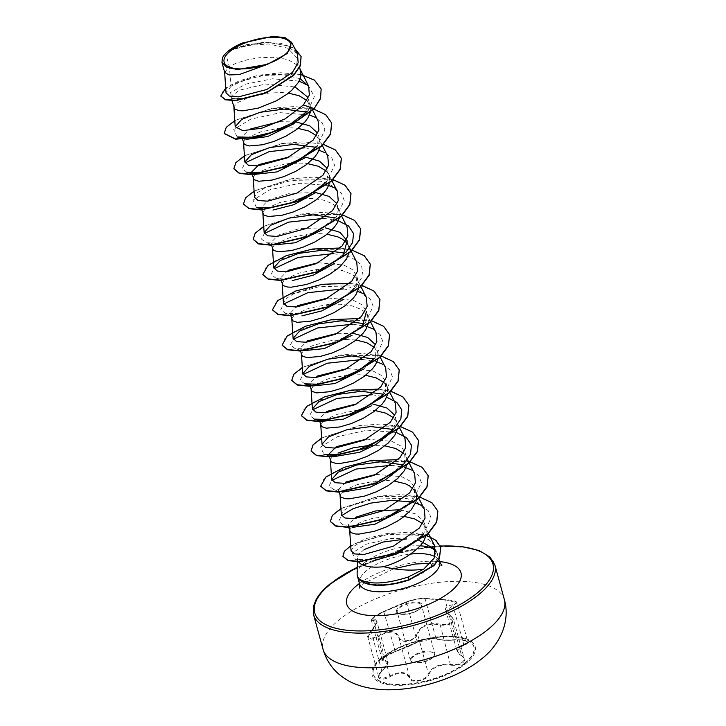 <?xml version="1.0" encoding="UTF-8"?>
<svg xmlns="http://www.w3.org/2000/svg" width="726" height="726" viewBox="0 0 726 726"><rect width="100%" height="100%" fill="white"/><g stroke="black" fill="none" stroke-linecap="round" stroke-linejoin="round"><path stroke-width="0.54" stroke-dasharray="3.63 2.72" d="M464.822 663.119A52.145 20.373 -15.3 0 0 473.842 646.694A52.145 20.373 -15.3 0 0 436.299 637.21A52.145 20.373 -15.3 0 0 382.266 657.774A52.145 20.373 -15.3 0 0 373.255 674.209A52.145 20.373 -15.3 0 0 410.798 683.692A52.145 20.373 -15.3 0 0 464.822 663.119M464.912 663.437A52.145 20.373 -15.3 0 0 473.924 647.002A52.145 20.373 -15.3 0 0 436.38 637.519A52.145 20.373 -15.3 0 0 382.348 658.092A52.145 20.373 -15.3 0 0 373.336 674.518A52.145 20.373 -15.3 0 0 410.88 684.01A52.145 20.373 -15.3 0 0 464.912 663.437M416.933 642.492C411.987 645.223 404.799 648.245 395.398 651.54L383.782 657.384C381.105 659.78 381.177 660.923 384.009 660.823C389.408 660.787 388.682 664.217 381.822 671.114C373.89 677.585 380.76 682.186 390.062 676.65C399.826 671.686 406.279 672.104 409.41 677.903C410.698 684.128 427.024 681.015 429.012 674.173L428.422 673.81L427.315 675.725C423.34 681.287 410.852 682.504 409.754 677.358C406.515 671.45 399.844 671.015 389.726 676.06L382.566 678.483L378.663 676.732L381.885 670.797L384.998 667.63L387.838 661.577L382.112 659.58L386.041 655.478L417.278 641.938C420.3 639.597 435.845 636.629 435.945 638.381C437.987 639.915 444.657 640.341 455.955 639.67L463.86 639.996L467.843 642.056L456.972 651.104L445.927 610.729L457.108 602.816L445.219 599.721C456.708 600.574 459.186 602.244 452.679 604.74C443.876 606.582 443.096 610.267 450.329 615.775C453.469 617.88 453.85 620.077 451.472 622.363C448.459 624.478 444.648 625.086 440.038 624.178C428.476 622.2 420.799 625.431 416.996 633.862C415.444 640.731 400.534 643.563 399.255 637.237C395.597 630.204 388.691 629.76 378.527 635.894C368.499 640.341 366.022 638.671 371.077 630.894C378.101 622.654 378.89 618.979 373.418 619.868C370.977 620.313 370.968 619.469 373.4 617.309L383.718 611.464L406.787 601.772C409.773 600.193 424.683 597.353 424.538 598.387C426.443 599.014 433.34 599.458 445.238 599.73L445.238 599.73C452.28 599.876 456.246 600.901 457.099 602.807L467.843 642.056L465.738 640.686C463.497 639.778 456.609 639.769 455.901 640.014C444.92 640.586 438.477 640.169 436.544 638.744C436.417 636.793 420.082 639.915 416.933 642.492A0.535 0.481 56.8 0 0 417.078 642.428C417.622 641.675 424.32 639.561 425.5 639.379L434.91 638.236L417.078 642.428A0.535 0.481 56.8 0 0 417.278 641.938L406.442 602.326L384.154 611.691L375.342 616.22L371.349 620.24L376.785 621.175L374.044 627.591L371.05 631.184L367.928 637.473L371.83 639.198L378.89 636.448C388.7 630.395 395.371 630.83 398.91 637.746C400.053 643.309 412.667 642.229 416.515 636.257L417.586 634.197C421.216 625.93 428.639 622.817 439.856 624.841C444.693 625.73 448.704 625.059 451.862 622.826L453.405 619.078L445.936 610.757C446.009 611.991 447.561 613.67 450.574 615.775L450.329 615.775M429.012 674.173C432.769 667.067 439.947 664.054 450.528 665.125C455.592 665.742 459.758 664.88 463.034 662.52C465.684 660.034 465.302 657.81 461.899 655.841C455.293 651.512 456.019 648.073 464.086 645.541C471.138 641.965 468.406 640.114 455.874 639.996L445.12 600.066L425.109 598.768A0.535 0.526 143.5 0 0 425.028 598.596L425.028 598.596A0.535 0.526 143.5 0 0 424.538 598.387M461.899 655.841L461.654 655.85C458.877 654.235 457.326 652.656 456.99 651.122L464.168 658.418L462.589 662.048C459.467 664.281 455.501 665.089 450.692 664.453C439.756 663.428 432.333 666.541 428.422 673.81L417.586 634.197L416.996 633.862M421.534 505.423L428.431 510.922L431.062 517.983L423.14 534.499L406.996 546.469L387.058 555.317L368.336 559.701L355.368 559.365L360.74 560.88L357.138 558.176L358.517 554.383L364.062 549.618M366.04 561.516A41.518 16.217 -15.3 0 0 364.525 562.704A41.518 16.217 -15.3 0 0 357.119 573.939M358.335 561.497A37.062 14.484 164.7 0 1 357.6 559.873A37.062 14.484 164.7 0 1 357.401 558.221A37.062 14.484 164.7 0 1 358.435 554.528M360.223 579.911C370.559 586.399 386.713 586.254 408.674 579.475C417.759 576.272 424.955 572.124 430.273 567.042L430.899 566.425A41.518 16.217 -15.3 0 0 437.433 553.884A41.518 16.217 -15.3 0 0 436.68 552.168A41.518 16.217 -15.3 0 0 435.682 550.88M224.706 72.464L229.289 66.547L225.713 53.47A37.062 14.484 164.7 0 1 228.082 51.337A37.062 14.484 164.7 0 1 228.209 51.228L246.268 45.611L268.584 43.959L287.678 48.152L297.152 57.98L296.762 65.73L291.943 74.016C282.069 86.249 259.037 96.585 244.408 98.518L233.191 98.763L231.004 97.102L238.754 90.323L265.525 84.034L295.01 86.957M300.156 78.707L283.939 74.832L263.965 75.45L244.916 79.787L231.131 86.212L229.289 66.547L236.177 63.18L246.976 59.831L259.59 57.708L272.568 57.3L284.392 58.888L289.438 60.458L297.079 65.05L299.466 67.99L300.664 70.812M233.99 108.011L234.244 106.177L238.074 102.375L250.915 96.667L269.246 92.982L282.214 92.574L288.431 93.119M306.871 100.451L310.32 106.087L308.332 98.845L308.051 106.849L303.268 115.425L294.166 123.629M244.29 138.965L241.885 136.887L249.399 129.264M243.637 143.285L243.891 141.452L247.72 137.65L260.561 131.941L278.893 128.257L291.861 127.849L298.077 128.393M316.454 135.662L319.966 141.361L318.215 134.963L317.816 142.559L311.572 152.197L316.99 146.489L324.912 129.963L322.271 122.903L315.356 117.394M254.499 174.394L251.541 172.162M253.283 178.56L253.537 176.717L257.376 172.924L270.217 167.216L288.54 163.531L301.517 163.123L307.733 163.668M326.11 170.946L328.415 173.813L329.613 176.636L327.871 170.238L327.462 177.834L321.219 187.471L326.636 181.763L334.568 165.256L331.936 158.195L325.039 152.687M263.583 209.515L261.188 207.436L268.702 199.813L290.037 193.279L315.61 192.535M262.939 213.834L263.193 211.992L267.023 208.199L279.864 202.49L298.195 198.806L311.164 198.398L322.988 199.977L332.308 203.616L335.684 206.139L338.452 209.796L339.387 212.391L339.233 218.263M273.82 244.934L270.834 242.711L278.348 235.079L299.684 228.545L325.275 227.81M272.586 249.109L272.84 247.267L276.67 243.473L289.511 237.756L307.842 234.081L320.81 233.663L327.027 234.208M341.864 256.523L345.939 252.303L329.831 264.545L309.358 273.766L289.665 278.412L275.726 278.022L271.143 274.364L274.011 268.729M275.726 278.022L283.449 280.218L280.49 277.985L288.004 270.353M282.233 284.383L282.496 282.541L286.325 278.748L299.166 273.03L317.489 269.355L330.466 268.938L342.291 270.526L351.611 274.156L354.978 276.688L357.755 280.345L358.689 282.94L358.535 288.812M318.26 262.73L343.761 265.044L352.446 269.591L356.811 276.052L356.412 283.648L350.177 293.286L355.595 287.578L339.487 299.82L319.013 309.04L299.321 313.686L285.382 313.296L280.79 309.63L283.666 304.003M285.382 313.296L293.095 315.492L290.137 313.251L297.651 305.628M291.888 319.658L292.142 317.816L295.972 314.022L308.813 308.305L327.145 304.63L340.113 304.212L351.938 305.8L361.258 309.43L364.634 311.962L367.401 315.619L368.336 318.206L368.291 323.615M361.167 327.072L365.242 322.852L349.142 335.094L328.66 344.315L308.977 348.952L295.028 348.571L290.436 344.904L293.322 339.26M302.769 350.758L299.784 348.525L307.298 340.902M301.535 354.923L301.789 353.09L303.178 351.257L309.049 347.3L313.378 345.367L330.348 340.775L343.861 339.441M374.362 347.309L377.865 352.999L376.113 346.601L375.714 354.197L370.814 362.338L363.59 369.135M312.407 386.041L309.439 383.8L316.953 376.177M311.182 390.198L311.445 388.365L315.275 384.571L328.116 378.854L346.438 375.17L359.415 374.761L365.632 375.306M347.237 368.545L372.719 370.868L381.395 375.415L385.76 381.876L385.361 389.472L379.117 399.118L384.535 393.41L392.467 376.894L389.835 369.833L382.938 364.325M322.054 421.316L319.086 419.074L326.6 411.451M320.838 425.472L321.092 423.639L324.921 419.846L337.762 414.129L356.094 410.444L369.062 410.036L375.278 410.58M393.664 417.858L397.167 423.548L395.416 417.151L395.008 424.746L388.773 434.384M396.26 432.46L367.274 430.155L337.508 436.644L320.565 446.98L323.977 454.385L331.7 456.59L328.733 454.349L329.15 455.855M330.484 460.747L330.738 458.914L332.127 457.071L337.998 453.124M366.494 439.103L392.022 441.417L400.698 445.964L405.063 452.425L404.663 460.021L398.42 469.658M403.847 463.95L387.729 476.192L367.256 485.413L347.563 490.05L333.624 489.66L341.347 491.865L338.389 489.623L345.903 482M340.131 496.021L340.394 494.188L344.224 490.386L357.065 484.678L375.387 480.993L388.365 480.585L394.581 481.129M376.177 474.368L401.66 476.692L410.344 481.229L414.709 487.7L414.283 495.286L409.419 503.436L402.186 510.224M411.842 470.13L418.757 475.63L421.416 482.69L413.493 499.216L397.385 511.458L376.912 520.687L357.219 525.325L343.28 524.934L350.994 527.13L348.035 524.898L355.549 517.275M349.787 531.296L350.041 529.463L351.738 527.321M351.919 527.158L361.621 521.74L372.429 518.391L391.577 515.823L404.228 516.404M310.32 106.087L310.283 112.439M279.673 121.632L296.326 121.995M319.966 141.361L320.039 147.251M289.338 156.907L305.982 157.27M329.613 176.636L329.586 182.988M339.269 211.91L337.517 205.512L337.109 213.108L332.218 221.249M347.554 244.108L349.034 247.666L348.997 253.075M327.916 298.005L353.399 300.319L362.092 304.856L366.467 311.327L368.218 317.725M337.59 333.27L354.224 333.633M345.676 339.414L355.976 340.031M377.865 352.999L377.829 359.352M384.009 382.584L386.314 385.452L387.512 388.274L387.484 394.626M356.865 403.828L373.527 404.182M397.167 423.548L397.24 429.438M369.416 445.419L384.925 445.855M403.311 453.133L406.814 458.823L406.896 464.713M415.09 491.003L416.742 495.395M400.235 509.743L416.397 514.126L424.365 522.974L423.966 530.57L417.967 539.926M422.596 523.673L424.91 526.55L426.117 529.372L426.207 535.198L408.012 532.24L386.659 533.592L366.222 538.583L350.712 545.789M231.131 86.212L226.013 92.81M297.488 53.915L286.979 45.665L268.375 42.507L247.103 44.54L229.57 50.203L242.194 43.088M223.508 56.047L225.713 53.47M303.268 115.425L308.151 110.343L314.349 96.576L308.359 85.595M299.103 81.121L272.468 78.789L245.787 84.116L230.496 92.583L232.284 98.5L244.408 98.518M301.934 116.913L308.151 110.343L314.013 108.836M321.128 89.017L314.648 80.486L301.735 75.014L265.162 74.37L232.293 84.289L223.227 90.605L220.831 96.131M301.118 56.619L290.509 46.382L269.682 42.553L246.223 44.958L228.209 51.228M301.045 74.569L280.717 72.727L258.674 75.195L239.126 80.867L225.704 88.046M294.692 48.361L280.644 43.279L262.422 42.398L229.788 50.085L228.263 51.192M434.747 545.97L428.34 539.436L417.386 535.207L387.911 534.427L361.294 541.705L353.562 546.506L351.057 550.816M424.293 509.117L417.976 502.71L407.132 498.617L377.892 498.045L351.493 505.477L343.843 510.369L341.347 514.761M366.376 297.478L360.087 291.072L349.215 286.979L319.985 286.407L293.594 293.839L285.944 298.713L283.439 303.123M337.454 191.655L331.11 185.248L320.284 181.146L291.053 180.574L264.663 188.016L256.977 192.907L254.517 197.291M420.191 545.825A41.518 16.217 -15.3 0 0 366.521 561.171M406.578 538.937L391.804 538.374L366.467 544.128L352.183 552.976L355.368 559.365M436.045 551.987L430.899 566.425M237.13 136.924L233.718 129.527L250.651 119.182L280.427 112.693L309.412 114.998M246.786 172.198L242.194 168.541L245.07 162.896M304.711 147.795L319.059 150.273M256.432 207.473L253.011 200.067L269.954 189.731L299.72 183.242L328.706 185.547M334.686 187.961L341.583 193.461L344.215 200.521L336.292 217.038L320.175 229.28L299.702 238.5L280.009 243.137L266.079 242.747L261.487 239.081L264.373 233.454M324.023 218.344L338.361 220.822M333.661 253.619L350.939 257.122L361.421 264.772L363.036 275.49L355.595 287.578M343.298 288.894L357.655 291.371M363.59 293.758L370.514 299.257L373.164 306.318L365.242 322.852M352.963 324.168L367.311 326.646M373.282 329.05L380.179 334.559L382.82 341.619L374.888 358.136L369.48 363.835M304.684 383.845L300.092 380.179L302.978 374.534M362.619 359.443L376.957 361.92M314.331 419.12L309.739 415.454L312.625 409.818M372.266 394.708L386.604 397.186M333.624 489.66L329.041 486.003L331.909 480.367M391.559 465.257L405.907 467.735M343.28 524.934L338.688 521.268L341.574 515.632M410.744 501.784L415.553 503.009M224.252 133.575L226.839 127.041L236.867 119.736L272.658 108.437L311.572 108.791L325.048 114.409L331.709 123.139M233.899 168.859L236.485 162.315L246.504 155.01L282.296 143.712L321.21 144.066L334.695 149.683L341.365 158.413M243.555 204.133L246.132 197.59L256.151 190.285L291.943 178.986L330.856 179.34L344.342 184.948L351.012 193.679M253.202 239.408L255.779 232.865L265.807 225.559L301.599 214.261L340.512 214.615L353.998 220.223L360.659 228.953M262.848 274.673L265.435 268.13L275.463 260.825L311.263 249.535L350.168 249.889L363.653 255.507L370.314 264.237M272.504 309.948L275.09 303.404L285.118 296.099L320.919 284.81L359.824 285.164L373.3 290.781L379.961 299.511M282.151 345.222L284.737 338.679L294.765 331.374L330.557 320.084L369.47 320.438L382.947 326.047L389.608 334.786M291.807 380.497L294.384 373.963L304.403 366.648L340.195 355.359L379.108 355.713L392.594 361.321L399.264 370.051M301.453 415.771L304.031 409.237L314.049 401.932L349.841 390.633L388.755 390.978L402.24 396.596L408.91 405.326M311.1 451.046L313.677 444.512L323.705 437.197L359.497 425.908L398.411 426.262L411.896 431.87L418.557 440.6M320.747 486.311L323.333 479.777L333.361 472.472L369.162 461.173L408.066 461.536L421.552 467.145L428.213 475.884M330.403 521.586L332.989 515.052L343.017 507.737L378.818 496.448L417.722 496.811L431.199 502.419L437.86 511.158M342.953 556.425L345.422 550.408L354.796 543.756L387.711 533.746L422.822 534.472L434.838 539.69L440.773 547.604M234.779 120.57L272.459 108.165L294.502 106.541L313.777 109.091M244.435 155.836L282.105 143.439L304.149 141.815L323.424 144.365M254.082 191.11L291.752 178.714L313.795 177.09L333.071 179.64M263.729 226.385L301.217 214.016L323.17 212.355L342.436 214.832M340.158 248.02L352.083 250.107M349.814 283.294L362.02 285.454M359.47 318.569L371.676 320.729M302.334 367.483L340.004 355.078L362.047 353.453L381.322 356.003M378.754 389.118L390.969 391.278M321.627 438.032L359.116 425.654L381.068 424.002L400.335 426.471M398.057 459.667L409.981 461.745M340.93 508.581L378.6 496.176L400.643 494.551L419.918 497.101M464.086 645.541L452.679 604.74M450.674 616.002L453.405 619.078L464.168 658.418C464.359 657.956 463.515 657.103 461.654 655.85L450.674 616.002M450.528 665.125L440.038 624.178M399.255 637.237L398.91 637.746L409.754 677.358L409.41 677.903M378.527 635.894L390.062 676.65M371.077 630.894L381.822 671.114M373.418 619.868L384.009 660.823M383.718 611.464L395.398 651.54M406.787 601.772A0.535 0.49 -112.5 0 0 406.442 602.326C409.546 600.511 425.236 597.525 425.109 598.768L435.945 638.381A0.535 0.526 -26.7 0 0 435.981 638.472L430.291 638.472C424.628 639.343 420.227 640.668 417.078 642.428L395.343 651.567C386.178 654.117 379.734 661.141 382.112 659.58L371.349 620.24L371.839 618.797C371.921 617.998 377.593 614.042 383.755 611.446C387.829 609.677 398.828 604.613 406.732 601.79C409.192 600.438 422.124 597.897 422.55 598.26L445.219 599.721M436.544 638.744A0.535 0.526 -26.7 0 1 435.981 638.472C436.998 640.35 447.715 640.631 455.901 640.014M419.782 608.887A13.304 5.2 -15.3 0 0 416.706 602.117A13.304 5.2 -15.3 0 0 398.719 607.517A13.304 5.2 -15.3 0 0 401.796 614.287A13.304 5.2 -15.3 0 0 419.782 608.887M399.4 607.998A12.596 4.919 164.7 0 1 412.45 603.034A12.596 4.919 164.7 0 1 421.516 605.321A12.596 4.919 164.7 0 1 419.338 609.286A12.596 4.919 164.7 0 1 406.297 614.26A12.596 4.919 164.7 0 1 397.231 611.964A12.596 4.919 164.7 0 1 399.4 607.998M412.604 656.25A12.596 4.919 -15.3 0 0 410.426 660.215A12.596 4.919 -15.3 0 0 419.492 662.502A12.596 4.919 -15.3 0 0 432.542 657.538A12.596 4.919 -15.3 0 0 434.72 653.572A12.596 4.919 -15.3 0 0 425.654 651.276A12.596 4.919 -15.3 0 0 412.604 656.25M432.251 657.983A12.061 4.71 164.7 0 1 415.944 662.874A12.061 4.71 164.7 0 1 413.158 656.749A12.061 4.71 164.7 0 1 429.465 651.848A12.061 4.71 164.7 0 1 432.251 657.983M381.322 658.019A53.434 20.872 -15.3 0 0 393.673 685.19A53.434 20.872 -15.3 0 0 465.938 663.5A53.434 20.872 -15.3 0 0 453.587 636.33A53.434 20.872 -15.3 0 0 381.322 658.019M504.388 599.74A93.999 36.717 -15.3 0 0 436.707 582.642A93.999 36.717 -15.3 0 0 339.305 619.723A93.999 36.717 -15.3 0 0 323.052 649.343M313.568 614.677A93.999 36.717 164.7 0 1 329.822 585.056A93.999 36.717 164.7 0 1 427.224 547.976A93.999 36.717 164.7 0 1 494.905 565.073M359.497 583.659A41.518 16.217 164.7 0 1 366.675 570.582A41.518 16.217 164.7 0 1 410.607 554.092M435.01 556.66A41.518 16.217 164.7 0 1 439.584 561.752M359.452 583.477A59.251 23.15 164.7 0 1 439.539 561.57M408.674 579.475L409.455 579.82M357.237 567.351A92.402 36.1 164.7 0 1 432.796 546.605M434.965 546.424A92.402 36.1 164.7 0 1 440.274 546.106M387.829 661.586L387.829 661.586C388.855 662.774 386.885 665.951 381.921 671.096C378.863 674.481 377.774 676.36 378.663 676.732L367.928 637.464C367.066 636.566 368.082 634.379 370.986 630.912C379.154 621.093 376.032 622.708 376.785 621.175L387.829 661.522M421.516 605.321C420.781 606.519 423.467 604.413 419.428 608.905C410.989 616.129 393.628 613.969 397.231 611.964L410.426 660.215C407.023 662.421 423.503 665.406 432.46 657.919C434.838 655.115 435.591 653.663 434.72 653.572L421.516 605.321M441.853 565.481L430.681 563.267M393.528 568.83L363.844 583.414L359.443 588.024M357.401 558.221L357.337 561.507M231.004 97.102L231.984 100.678M241.885 136.887L242.566 139.365M251.532 172.162L251.949 173.668M261.188 207.436L261.859 209.905M270.834 242.711L271.433 244.889M280.481 277.985L281.162 280.454M290.137 313.251L290.808 315.728M299.784 348.525L300.382 350.712M309.43 383.8L310.029 385.987M319.086 419.074L319.685 421.252M338.38 489.623L339.06 492.101M348.035 524.898L348.707 527.366M297.161 57.98L299.693 67.237M347.164 240.787L348.916 247.185M356.82 276.052L358.562 282.45M385.769 381.876L387.512 388.274M405.063 452.425L406.814 458.823M414.718 487.7L416.461 494.097M424.365 522.974L426.117 529.372M357.138 558.176L357.6 559.873M428.331 533.256L425.3 527.257M417.114 494.878L415.653 491.983M407.467 459.612L405.997 456.708M399.382 427.433L396.351 421.434M389.853 392.412L386.704 386.168M380.206 357.138L377.048 350.894M370.559 321.863L367.401 315.619M360.904 286.589L357.755 280.345M349.56 247.965L348.099 245.07M341.61 216.039L338.452 209.796M331.954 180.774L328.805 174.521M322.308 145.499L319.15 139.247M312.661 110.225L309.503 103.972M300.373 69.723L299.856 68.698M437.433 553.884L438.912 559.292M436.054 551.143L436.68 552.168M336.292 217.038L330.875 222.746M266.079 242.747L273.811 244.952M295.028 348.571L302.76 350.767M413.493 499.216L408.076 504.924M357.237 567.188L394.036 553.584L432.66 546.46M434.892 546.279L440.21 545.943M232.284 98.5L233.191 98.763"/><path stroke-width="1.09" d="M284.674 54.822A34.476 13.467 164.7 0 1 238.055 68.807A34.476 13.467 164.7 0 1 230.088 51.283A34.476 13.467 164.7 0 1 276.706 37.289A34.476 13.467 164.7 0 1 284.674 54.822M357.337 561.507L357.119 573.939A41.518 16.217 -15.3 0 0 357.346 575.791A41.518 16.217 -15.3 0 0 360.187 579.765L360.023 579.475C370.024 584.829 386.005 584.049 407.976 577.125L423.712 569.175C411.27 570.981 397.939 570.155 383.691 566.688A37.062 14.484 164.7 0 1 358.335 561.497M360.187 579.765L360.223 579.911A41.237 16.108 -15.3 0 0 409.455 579.82L407.976 577.125M299.693 67.237L301.027 74.887L300.174 78.68L298.268 82.601L291.58 90.441L287.033 94.189L276.225 100.914L258.411 108.083L243.146 110.806L239.408 110.697L234.725 109.145L231.984 100.678M294.166 123.629L267.567 136.579L246.014 139.392M310.283 112.439L307.915 117.875L305.02 121.823L296.68 129.464L285.872 136.189L273.965 141.425L262.449 144.783L249.063 145.971L244.381 144.42L242.566 139.365M305.691 157.488L277.105 171.881L254.499 174.394M251.541 172.162L259.055 164.539L289.338 156.907M320.039 147.251L317.561 153.15L314.667 157.097L306.327 164.738L295.518 171.463L283.612 176.699L272.105 180.057L258.71 181.246L254.027 179.694L251.949 173.668M315.256 192.817L293.939 204.659L272.967 210.05M329.586 182.988L327.217 188.424L324.322 192.372L315.982 200.013L305.174 206.738L293.259 211.974L281.752 215.332L268.357 216.52L263.683 214.969L261.859 209.905M332.218 221.249L330.875 222.746M323.115 229.452L295.273 242.774L273.82 244.934M339.233 218.263L336.864 223.69L333.969 227.646L325.629 235.288L314.821 242.012L302.914 247.248L291.398 250.597L278.013 251.795L273.33 250.243L271.433 244.889M334.632 263.32L313.278 275.181L292.242 280.608M348.997 253.075L346.511 258.964L339.832 266.814L330.103 274.074L318.56 280.118L306.662 284.447L291.398 287.178L287.659 287.069L282.977 285.518L281.162 280.454M342.418 299.992L321.772 310.91L301.907 315.874M358.535 288.812L356.167 294.239L353.272 298.195L344.932 305.837L334.123 312.561L322.208 317.797L310.701 321.146L297.306 322.344L292.632 320.792L290.808 315.728M352.065 335.267L324.232 348.598L302.769 350.758M368.291 323.615L365.813 329.513L362.918 333.47L354.578 341.102L343.77 347.836L331.864 353.072L320.347 356.421L306.962 357.619L302.279 356.067L300.382 350.712M363.59 369.135L334.967 383.546L312.407 386.041L304.684 383.845L318.623 384.226L338.307 379.589L358.78 370.369L374.888 358.136M377.829 359.352L375.46 364.788L372.565 368.735L364.225 376.377L353.417 383.11L341.51 388.346L330.003 391.695L316.609 392.893L311.926 391.332L310.029 385.987M371.367 405.816L343.516 419.147L322.054 421.316L314.331 419.12L328.27 419.501L347.954 414.864L368.427 405.643L384.535 393.41M387.484 394.626L385.116 400.062L382.221 404.01L373.881 411.651L363.073 418.376L351.157 423.621L339.65 426.97L326.255 428.168L321.582 426.607L319.685 421.252M386.604 397.186L396.85 402.385L401.787 409.9L400.834 418.975L394.191 428.676L388.773 434.384L375.814 444.53L359.624 452.289L332.798 456.845M328.733 454.349L336.247 446.726L366.494 439.103M397.24 429.438L394.762 435.337L388.083 443.178L378.355 450.447L366.811 456.491L354.914 460.819L339.641 463.542L335.911 463.442L331.228 461.881L329.413 456.826M396.26 432.46L406.496 437.66L411.442 445.165L410.48 454.249L403.847 463.95L398.42 469.658L385.479 479.795L369.28 487.554L342.5 492.128M406.896 464.713L404.409 470.611L397.73 478.452L388.002 485.721L376.458 491.765L364.561 496.094L349.297 498.816L345.558 498.708L340.875 497.156L339.06 492.101M402.186 510.224L374.825 524.245L352.146 527.403M416.742 495.395L415.971 501.965L411.17 509.833L402.83 517.475L397.648 520.996L386.105 527.04L374.208 531.368L358.943 534.091L355.205 533.982L350.531 532.43L348.707 527.366M295.01 86.957L307.76 97.193M288.431 93.119L299.085 95.723L306.871 100.451M249.399 129.264L279.673 121.632M296.326 121.995L309.811 125.861L317.471 132.985M298.077 128.393L308.741 130.998L316.454 135.662M305.982 157.27L319.449 161.136L327.108 168.241M307.733 163.668L318.387 166.272L326.11 170.946M315.61 192.535L329.123 196.419L336.782 203.561M325.275 227.81L339.968 232.347L347.164 240.787L343.407 254.572M327.027 234.208L337.69 236.821L341.955 238.89L345.331 241.413L347.554 244.108M288.004 270.353L318.26 262.73M297.651 305.628L327.916 298.005M366.467 311.327L362.837 324.949M307.298 340.902L337.59 333.27M354.224 333.633L367.728 337.517L375.369 344.641M343.861 339.441L345.676 339.414M355.976 340.031L366.639 342.645L374.362 347.309M316.953 376.177L347.237 368.545M365.632 375.306L376.286 377.919L384.009 382.584M326.6 411.451L356.865 403.828M373.527 404.182L387.003 408.048L394.672 415.181M375.278 410.58L385.933 413.194L393.664 417.858M337.998 453.124L353.126 447.842L369.416 445.419M384.925 445.855L395.588 448.468L403.311 453.133M345.903 482L376.177 474.368M394.581 481.129L405.235 483.734L409.509 485.803L415.09 491.003M355.549 517.275L375.714 510.941L400.235 509.743M404.228 516.404L414.882 519.008L422.596 523.673M360.023 579.475A41.237 16.108 -15.3 0 0 409.373 579.52L433.867 565.336L439.348 558.022L440.727 547.458L435.918 540.298L426.216 535.189L423.712 541.16L420.817 545.108C411.352 555.036 398.982 562.233 383.691 566.688M224.633 72.065L226.013 92.81L229.425 96.077L238.518 96.857L266.878 89.47L292.369 72.446L298.168 62.735L297.488 53.915L291.643 42.335L285.245 37.77L273.103 36.3L242.194 43.088A36.863 14.402 164.7 0 0 223.572 55.966L222.374 58.044L221.965 62.445L226.911 67.382L237.656 69.533L267.522 64.333L287.224 53.506L291.643 42.335M267.522 64.333L239.262 74.56L229.08 74.95L224.706 72.464L221.965 62.445M417.967 539.926L396.85 553.911L372.629 561.098M308.359 85.595L299.103 81.121M321.164 89.162L320.456 98.291L314.013 108.836L320.538 98.582L321.128 89.017M220.831 96.131L225.487 99.825L235.941 100.596L266.478 92.819L293.513 75.586L300.337 65.803L301.118 56.619M321.083 88.871L314.449 80.105L301.045 74.569M225.704 88.046L220.795 95.986L225.405 99.526L235.859 100.297L266.406 92.529L293.431 75.295L300.255 65.512L301.072 56.474L294.692 48.361M234.779 120.57L226.203 127.395L224.207 133.43L235.496 138.947L260.661 136.325L290.436 125.28L313.941 108.537L303.395 104.98L309.34 95.088L308.668 86.167L300.156 78.707M423.712 569.175L434.593 557.622L434.747 545.97L428.331 533.256M351.057 550.816L354.615 553.938L364.134 554.428L393.419 546.152L419.265 528.165L425.055 518.173L424.293 509.117L418.802 498.236M340.067 495.613L341.338 514.761L344.941 517.992L354.46 518.609L383.764 510.596L409.664 492.854L415.408 482.872L414.637 473.842L407.467 459.612M402.349 464.704L380.56 461.809L356.511 465.048L338.216 472.145L331.691 479.487L335.276 482.717L344.805 483.344L374.126 475.312L400.008 457.58L405.743 447.597L404.999 438.568L399.382 427.433M392.702 429.429L370.886 426.534L346.837 429.783L328.56 436.88L322.045 444.212L325.638 447.452L335.149 448.069L364.461 440.038L390.352 422.305L396.097 412.341L395.352 403.293L389.853 392.412M383.056 394.154L361.276 391.26L337.236 394.499L318.923 401.596L312.407 408.938L315.982 412.168L325.502 412.795L354.814 404.772L380.696 387.031L386.468 377.039L385.697 368.028L380.206 357.138M373.4 358.88L351.584 355.985L327.553 359.234L309.285 366.331L302.769 373.663L306.327 376.903L315.864 377.52L345.186 369.489L371.068 351.756L376.812 341.792L376.041 332.753M363.744 323.615L341.964 320.72L317.924 323.959L299.638 331.056L293.104 338.389L296.68 341.628L306.19 342.245L335.503 334.232L361.403 316.491L367.156 306.499L366.376 297.478M282.169 283.975L283.439 303.123L287.015 306.354L296.553 306.971L325.874 298.94L351.765 281.207L357.501 271.225L356.738 262.204M344.451 253.056L322.643 250.161L298.595 253.41L280.318 260.507L273.793 267.849L277.396 271.07L286.888 271.705L316.218 263.665L342.109 245.933L347.854 235.968L347.101 226.929L341.61 216.039M334.804 217.782L313.033 214.887L288.975 218.127L270.68 225.232L264.164 232.565L267.74 235.796L277.241 236.431L306.572 228.391L332.454 210.667L338.225 200.666L337.454 191.655L331.954 180.774M253.22 178.151L254.49 197.291L258.075 200.53L267.604 201.156L296.934 193.125L322.807 175.393L328.569 165.419L327.789 156.38L322.308 145.499M315.492 147.251L293.712 144.356L269.673 147.587L251.387 154.683L244.853 162.025L248.419 165.256L257.939 165.882L287.26 157.86L313.142 140.127L318.914 130.136L318.124 121.115M305.719 111.931L283.93 109.082L259.935 112.33L241.685 119.427L235.197 126.751L242.829 130.662L261.904 128.166L285.055 118.91L303.395 104.98M435.682 550.88A41.518 16.217 -15.3 0 0 420.191 545.825M366.521 561.171A41.518 16.217 -15.3 0 0 366.04 561.516M364.062 549.618L382.865 542.077L406.578 538.937M418.049 539.863L434.765 549.056L436.045 551.987M307.343 111.214L291.244 123.447L270.762 132.667L251.078 137.314L237.13 136.924L244.844 139.12M309.412 114.998L315.356 117.394M316.99 146.489L300.882 158.731L280.408 167.951L260.725 172.588L246.786 172.198L254.499 174.403M245.07 162.896L269.246 151.598L304.711 147.795M319.059 150.273L325.039 152.687M326.636 181.763L310.528 194.005L290.055 203.226L270.371 207.863L256.432 207.473L264.155 209.678M328.706 185.547L334.686 187.961M264.373 233.454L288.549 222.147L324.023 218.344M338.361 220.822L348.598 226.022L353.544 233.527L352.582 242.602L345.939 252.303M274.011 268.729L298.186 257.421L333.661 253.619M283.666 304.003L307.833 292.696L343.298 288.894M357.655 291.371L363.59 293.758M293.322 339.26L317.507 327.961L352.963 324.168M367.311 326.646L373.282 329.05M302.978 374.534L327.172 363.236L362.619 359.443M376.957 361.92L382.938 364.325M312.625 409.818L336.8 398.51L372.266 394.708M394.191 428.676L378.074 440.918L357.6 450.138L337.908 454.775L323.977 454.385M331.909 480.367L356.085 469.06L391.559 465.257M405.907 467.735L411.842 470.13M341.574 515.632L352.972 508.745L370.777 503.1L391.423 500.414L410.744 501.784M415.553 503.009L421.534 505.423M314.013 108.836L290.518 125.58L260.743 136.615L235.578 139.238L224.252 133.575M331.709 123.139L330.548 134.237L321.809 145.98L288.331 166.19L251.641 174.657L239.344 173.405L233.899 168.859M341.365 158.413L340.204 169.503L331.464 181.255L297.987 201.465L261.296 209.932L249 208.68L243.555 204.133M351.012 193.679L349.85 204.768L341.111 216.52L307.642 236.74L270.952 245.206L258.647 243.945L253.202 239.408M360.659 228.953L359.497 240.052L350.758 251.804L317.28 272.014L280.59 280.481L268.293 279.22L262.848 274.673M370.314 264.237L369.144 275.335L360.395 287.088L326.918 307.289L290.237 315.756L277.94 314.494L272.504 309.948M379.961 299.511L378.8 310.61L370.051 322.362L336.574 342.563L299.883 351.021L287.587 349.769L282.151 345.222M389.608 334.786L388.446 345.875L379.707 357.628L346.229 377.838L309.539 386.296L297.243 385.043L291.807 380.497M399.264 370.051L398.102 381.141L389.363 392.893L355.894 413.103L319.204 421.57L306.898 420.318L301.453 415.771M408.91 405.326L407.749 416.415L399.01 428.168L365.541 448.378L328.851 456.845L316.545 455.592L311.1 451.046M418.557 440.6L417.396 451.69L408.656 463.442L375.179 483.652L338.488 492.119L326.192 490.867L320.747 486.311M428.213 475.884L427.042 486.974L418.294 498.726L384.816 518.936L348.135 527.394L335.839 526.132L330.403 521.586M437.86 511.158L436.734 522.157L428.14 533.819L394.971 553.602L359.66 561.761L348.035 560.617L342.953 556.425M440.773 547.604L439.43 558.312L433.948 565.627L409.455 579.82M313.777 109.091L325.765 114.699L331.673 122.993L330.466 133.938L321.727 145.69L288.249 165.9L251.559 174.367L239.262 173.106L233.863 168.704L235.85 162.669L244.435 155.836M323.424 144.365L335.412 149.973L341.32 158.259L340.122 169.203L331.383 180.956L297.914 201.166L261.224 209.632L248.918 208.38L243.509 203.988L245.497 197.944L254.082 191.11M333.071 179.64L345.059 185.248L350.967 193.533L349.769 204.478L341.029 216.23L307.561 236.44L270.871 244.907L258.565 243.655L253.156 239.262L255.153 233.218L263.729 226.385M342.436 214.832L354.624 220.45L360.622 228.808L359.415 239.752L350.676 251.514L317.198 271.724L280.508 280.182L268.212 278.929L262.812 274.528L267.976 265.38L286.189 255.697L312.616 249.018L340.158 248.02M352.083 250.107L364.27 255.724L370.278 264.092L369.062 275.036L360.323 286.788L326.836 306.998L290.155 315.456L277.858 314.195L272.459 309.802L277.622 300.646L295.845 290.972L322.28 284.293L349.814 283.294M362.02 285.454L374.008 291.072L379.925 299.366L378.718 310.311L369.97 322.063L336.492 342.273L299.802 350.731L287.505 349.469L282.105 345.077L287.278 335.92L305.492 326.246L331.936 319.567L359.47 318.569M371.676 320.729L383.664 326.346L389.572 334.632L388.365 345.585L379.625 357.328L346.148 377.538L309.467 386.005L297.161 384.753L291.761 380.351L293.749 374.307L302.334 367.483M381.322 356.003L393.31 361.612L399.218 369.906L398.02 380.851L389.281 392.603L355.813 412.813L319.122 421.28L306.817 420.027L301.408 415.626L306.563 406.478L324.776 396.795L351.221 390.116L378.754 389.118M390.969 391.278L402.957 396.886L408.874 405.172L407.667 416.116L398.928 427.868L365.459 448.087L328.769 456.554L316.463 455.302L311.055 450.9L313.051 444.856L321.627 438.032M400.335 426.471L412.522 432.097L418.521 440.455L417.314 451.4L408.575 463.152L375.097 483.362L338.407 491.829L326.11 490.567L320.71 486.166L325.874 477.018L344.088 467.344L370.523 460.656L398.057 459.667M409.981 461.745L422.169 467.372L428.177 475.739L426.961 486.683L418.221 498.435L384.735 518.636L348.053 527.103L335.757 525.842L330.357 521.44L332.354 515.406L340.93 508.581M419.918 497.101L431.906 502.71L437.823 511.004L436.653 521.867L428.059 533.519L394.899 553.303L359.579 561.461L347.954 560.327L342.908 556.279L344.315 551.343L350.712 545.789M222.374 58.044A36.863 14.402 164.7 0 1 223.572 55.966M323.052 649.343A93.999 36.717 -15.3 0 0 390.733 666.441A93.999 36.717 -15.3 0 0 488.135 629.36A93.999 36.717 -15.3 0 0 504.388 599.74L494.905 565.073A93.999 36.717 164.7 0 1 478.652 594.694A93.999 36.717 164.7 0 1 381.25 631.774A93.999 36.717 164.7 0 1 313.568 614.677L323.052 649.343C326.7 661.731 333.915 671.459 344.705 678.511C352.809 684.046 365.595 688.811 383.727 689.7C416.688 690.98 457.126 678.783 481.628 658.881C498.862 645.686 510.841 622.427 504.388 599.74M440.274 546.106A92.402 36.1 164.7 0 1 477 593.187A92.402 36.1 164.7 0 1 352.056 630.694A92.402 36.1 164.7 0 1 330.693 583.722A92.402 36.1 164.7 0 1 357.237 567.351M410.607 554.092A41.518 16.217 164.7 0 1 435.01 556.66M438.912 559.292L439.584 561.752A41.518 16.217 164.7 0 1 432.406 574.838A41.518 16.217 164.7 0 1 389.39 591.209A41.518 16.217 164.7 0 1 359.497 583.659L359.443 588.024M439.539 561.57A59.251 23.15 164.7 0 1 450.755 591.49A59.251 23.15 164.7 0 1 370.641 615.539A59.251 23.15 164.7 0 1 356.938 585.419A59.251 23.15 164.7 0 1 359.452 583.477M432.796 546.605A92.402 36.1 164.7 0 1 434.965 546.424M357.237 567.188L330.076 583.895C323.442 589.358 318.768 594.63 316.046 599.694L313.523 606.11L313.568 614.677M439.584 561.752L441.853 565.481M430.681 563.267L415.163 564.029L393.528 568.83M357.346 575.791L359.497 583.659M329.15 455.855L329.332 456.527M351.039 550.816L349.714 530.887M418.675 497.982L417.114 494.878M331.691 479.487L330.421 460.338M322.045 444.212L320.765 425.064M312.389 408.938L311.118 389.789M302.742 373.663L301.462 354.524M376.05 332.744L370.559 321.863M293.095 338.389L291.816 319.249M366.394 297.469L360.904 286.589M356.747 262.195L349.56 247.965M273.793 267.849L272.513 248.7M264.146 232.565L262.866 213.426M244.844 162.025L243.564 142.877M318.151 121.097L312.661 110.225M235.197 126.751L233.917 107.602M308.668 86.167L300.373 69.723M434.765 549.056L436.054 551.143M273.239 244.78L273.811 244.952M302.188 350.604L302.76 350.767M423.14 534.499L417.976 539.935M432.66 546.46L434.892 546.279M440.21 545.943L462.144 546.587L479.187 550.571L490.032 557.123L494.905 565.073"/></g></svg>
